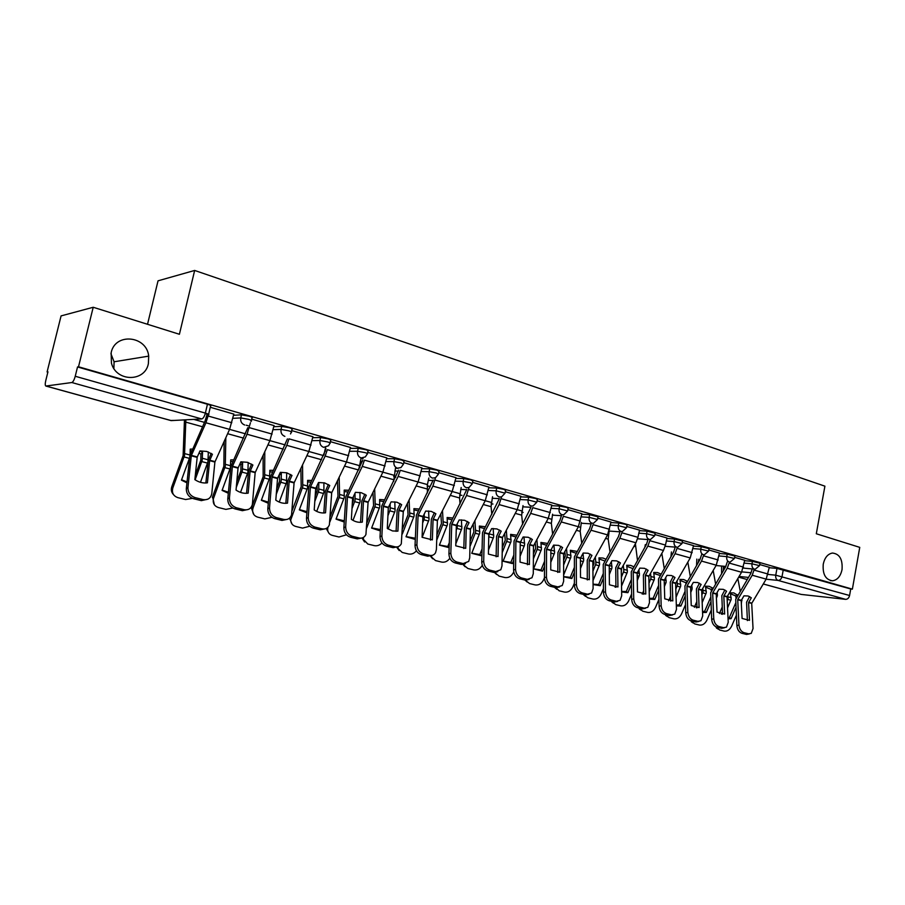 <?xml version="1.0" encoding="UTF-8"?>
<svg xmlns="http://www.w3.org/2000/svg" width="905" height="905" viewBox="0 0 905 905"><rect width="100%" height="100%" fill="white"/><g stroke="black" fill="none" stroke-linecap="round" stroke-linejoin="round"><path stroke-width="1.36" d="M148.375 363.708C144.936 382.193 116.202 382.091 111.439 363.131L111.157 352.656C115.207 332.373 146.768 335.676 148.703 356.129L148.375 363.708M842.023 569.686C840.53 576.338 837.374 580.048 832.543 580.795C825.564 579.8 822.475 574.245 823.256 564.109C824.715 557.616 827.781 553.928 832.442 553.046C839.591 553.837 842.793 559.381 842.023 569.686M251.375 420.384L251.963 417.839C253.038 417.658 252.076 417.115 249.09 416.21L241.465 414.829L240.753 417.918L248.377 419.298C251.364 420.203 252.325 420.735 251.262 420.904L251.058 421.481M291.387 431.809L291.964 429.275C292.982 429.106 292.077 428.597 289.272 427.748L281.738 426.391L281.048 429.423L288.582 430.78C291.399 431.628 292.292 432.138 291.286 432.296L290.528 433.936M330.042 442.839L330.608 440.328C331.558 440.169 330.721 439.694 328.085 438.891L320.642 437.545L319.974 440.52L327.418 441.878C330.054 442.669 330.891 443.145 329.94 443.303L328.56 445.735L323.651 447.342C320.755 446.165 319.533 443.903 319.974 440.52L312.033 440.667M367.407 453.496L367.95 451.018C368.855 450.86 368.064 450.407 365.586 449.661L358.233 448.326L357.577 451.256L364.941 452.602C367.419 453.348 368.211 453.79 367.306 453.937L365.326 456.923L361.129 457.941C358.335 456.799 357.147 454.582 357.577 451.256L349.635 451.29M403.54 463.801L404.071 461.346L401.843 460.068L394.569 458.745L393.947 461.629L401.22 462.964L403.438 464.231L400.949 467.557L397.374 468.19C394.671 467.082 393.528 464.899 393.947 461.629L385.994 461.573M438.495 473.779L439.016 471.347L436.923 470.148L429.739 468.835L429.128 471.675L436.312 472.998L438.405 474.186L435.497 477.727L432.443 478.1C429.83 477.037 428.721 474.887 429.128 471.675L421.176 471.528M472.342 483.44L472.851 481.03L470.883 479.899L463.767 478.587L463.179 481.392L470.295 482.704L472.263 483.824L469.016 487.49L466.392 487.705C463.858 486.664 462.783 484.56 463.179 481.392L455.238 481.166M505.126 492.806L505.624 490.408L503.768 489.334L496.732 488.044L496.155 490.804L505.047 493.157L501.551 496.89L499.096 504.594L484.299 532.83L483.7 561.315C483.983 565.817 486.008 568.759 489.763 570.127L495.736 571.598L500.827 569.743L501.992 565.885L502.445 537.615L517.23 509.651L520.884 496.178M536.891 501.868L537.378 499.492L535.624 498.485L528.667 497.207L528.113 499.922L536.823 502.207L533.124 505.963L531.122 506.008C528.746 505.024 527.739 502.988 528.113 499.922L520.194 499.56M567.695 510.669L568.17 508.305L566.507 507.354L559.641 506.087L559.098 508.768L567.627 510.986L563.77 514.753L562.005 514.741C559.709 513.78 558.736 511.789 559.098 508.768L551.179 508.339M597.572 519.198L598.035 516.857L589.664 514.696L589.144 517.343L597.515 519.493L593.533 523.248L591.972 523.214C589.732 522.276 588.782 520.318 589.144 517.343L581.236 516.868M626.565 527.468L627.029 525.16L625.536 524.3L618.805 523.056L618.296 525.658L626.509 527.751L622.436 531.484L621.034 531.439C618.862 530.522 617.945 528.588 618.296 525.658L610.411 525.138M654.722 535.511L655.163 533.215L647.098 531.167L646.6 533.735L654.666 535.771L650.514 539.482L649.258 539.414C647.143 538.52 646.26 536.631 646.6 533.735L638.738 533.169M682.065 543.317L682.494 541.032L674.576 539.052L674.078 541.575L682.008 543.566L677.8 547.242L676.668 547.163C674.621 546.292 673.761 544.437 674.078 541.575L666.238 540.975M708.626 550.907L709.056 548.645L701.262 546.699L700.787 549.199L708.581 551.134L704.328 554.776L703.298 554.697C701.307 553.849 700.47 552.016 700.787 549.199L692.97 548.566M734.453 558.272L734.871 556.032L727.213 554.143L726.749 556.609L734.408 558.498L730.12 562.096L729.181 562.016C727.247 561.191 726.443 559.381 726.749 556.609L718.955 555.942M759.567 565.444L759.974 563.227L752.44 561.383L751.987 563.815L759.533 565.648L755.223 569.222L743.265 568.091M110.93 353.731L114.087 361.774L113.883 368.459M93.215 307.27L179.405 334.273L194.654 270.448L824.908 486.166L816.31 533.758L859.75 547.367L852.374 589.144L78.509 366.785L93.215 307.27L61.076 315.902L47.094 371.955L47.863 372.181M147.526 324.284L158.036 280.822L194.654 270.448M47.094 371.955L47.954 371.819L45.759 380.62C45.058 383.675 45.092 385.485 45.838 386.039L71.834 382.532C73.079 382.012 74.221 379.919 75.239 376.265L205.367 413.099C208.523 414.049 209.575 414.603 208.512 414.773L210.582 405.972C211.646 405.779 210.594 405.202 207.449 404.252L205.367 413.099C204.417 416.572 203.206 418.529 201.758 418.947L71.834 382.532M78.509 366.785L77.536 366.955L75.239 376.265M769.239 567.707L776.988 568.419L775.743 575.184L849.58 595.501C848.935 598.024 847.6 599.314 845.575 599.348L801.174 594.415L763.254 583.985M849.58 595.501L850.734 588.974L852.374 589.144M744.747 560.285L734.622 557.344M719.498 553.068L708.807 549.957M693.524 545.636L682.246 542.355M633.726 598.759C634.145 602.979 635.966 605.694 639.213 606.904L637.165 607.606C633.919 606.395 632.097 603.68 631.69 599.472L633.726 598.759L633.195 572.051L647.856 546.111L649.835 540.681L665.447 545.082L667.064 538.011L654.903 534.527M605.49 591.712C605.875 595.988 607.741 598.737 611.079 599.981L609.054 600.705C605.717 599.461 603.85 596.712 603.465 592.447L605.49 591.712L605.151 564.663L619.846 538.294L621.859 532.785L637.923 537.321L639.575 530.138L626.769 526.472M611.033 522.027L597.775 518.18M581.881 513.689L567.899 509.628M551.846 505.092L537.106 500.816M520.873 496.234L505.341 491.732M488.938 487.094L472.568 482.342M455.984 477.659L438.733 472.659M421.956 467.93L403.788 462.659M386.808 457.873L367.668 452.319M350.484 447.477L330.314 441.629M312.915 436.73L291.67 430.576M274.057 425.61L251.669 419.128M233.818 414.105L210.277 407.273M233.535 415.293L241.465 414.829M273.808 426.696L281.738 426.391M312.7 437.715L320.642 437.545M325.314 448.586L325.958 448.575M350.28 448.382L358.233 448.326M360.948 458.586L363.086 458.597M386.627 458.711L394.569 458.745M395.462 468.281L398.143 468.326M421.787 468.7L429.739 468.835M455.826 478.383L463.767 478.587M488.802 487.772L496.732 488.044M520.748 496.868L528.667 497.207M551.722 505.68L559.641 506.087M581.768 514.244L589.664 514.696M610.92 522.558L618.805 523.056M639.235 530.624L647.098 531.167M666.725 538.464L674.576 539.052M693.445 546.077L701.262 546.699M719.418 553.487L727.213 554.143M744.668 560.693L752.44 561.383M769.307 567.322L759.736 564.539M77.536 366.955L207.449 404.252M850.734 588.974L776.988 568.419M248.219 425.769L246.217 425.203M207.177 414.162L205.243 413.608M748.571 602.594L751.32 597.809L748.152 595.988L743.944 595.841L741.184 600.649L742.089 618.454L749.498 620.332L748.571 602.594L751.704 603.42L753.039 628.545L751.252 633.376L748.65 633.828L744.057 632.697L741.964 633.319L746.557 634.45L748.65 633.828M769.318 567.277L766.173 579.121L751.704 603.42M747.394 620.604L746.568 602.21L749.623 596.542M754.306 569.132L752.213 575.229L737.722 599.596L738.955 625.027C739.442 629.043 741.15 631.6 744.057 632.697M752.247 568.94L750.664 573.702L735.708 599.348L736.874 625.66L738.955 625.027M741.964 633.319C739.046 632.222 737.349 629.665 736.874 625.66M749.34 633.93L746.557 634.45M727.552 607.945L731.195 599.246L730.312 592.832L733.831 592.899L737.767 595.32M730.493 593.782L735.686 595.909L737.677 594.789M727.801 595.433L728.05 598.42L727.213 600.649M741.795 599.427L741.353 603.873M735.754 602.877L729.373 617.527L731.07 618.681L735.98 607.425M735.686 595.909L736.104 598.148M721.568 566.044L721.602 573.623M737.835 578.51L740.233 591.18M736.365 615.298L731.534 626.362C729.69 629.869 727.269 631.464 724.26 631.124L719.701 630.004L715.527 626.599M728.05 618.85L731.07 618.681M722.428 611.656L721.33 614.167M717.043 627.21L718.095 629.122M717.36 628.613L716.409 627.957M722.224 607.085L719.407 613.556M728.005 617.73L729.373 617.527M723.514 566.225L723.265 570.806M723.819 596.078L726.579 591.214L723.31 589.347L719 589.2L716.228 594.076L717.02 612.085L724.645 614.02L723.819 596.078L727.032 596.927L728.22 622.346L726.443 627.142L723.661 627.685L718.932 626.52L716.851 627.165L721.568 628.319L723.661 627.685M744.747 560.24L741.557 572.254L727.032 596.927M722.541 614.303L721.828 595.694L724.894 589.958M743.48 567.107L729.136 563.057L727.201 568.25L712.665 592.99L713.751 618.737C714.215 622.798 715.946 625.389 718.932 626.52M727.292 561.847L725.674 566.711L710.674 592.752L711.669 619.393L713.751 618.737M716.851 627.165C713.864 626.034 712.133 623.443 711.669 619.393M724.351 627.787L721.568 628.319M698.389 589.37L701.149 584.449L697.766 582.537L693.354 582.367L690.583 587.322L691.25 605.558L699.09 607.538L698.389 589.37L701.68 590.241L702.699 615.977L700.956 620.74L697.97 621.362L693.117 620.163L691.035 620.819L695.888 622.018L697.97 621.362M719.498 553.023L716.251 565.195L701.68 590.241M696.997 607.809L696.409 588.997L699.475 583.193M718.197 559.969L703.445 555.806L701.499 561.077L686.918 586.214L687.823 612.266C688.275 616.373 690.04 619.009 693.117 620.163M701.635 554.55L699.995 559.528L684.938 585.976L685.752 612.934L687.823 612.266M691.035 620.819C687.97 619.665 686.205 617.04 685.752 612.934M698.784 621.475L695.888 622.018M672.223 582.492L675.006 577.481L671.51 575.523L666.985 575.342L664.202 580.376L664.745 598.827L672.811 600.875L672.223 582.492L675.616 583.386L676.465 609.427L674.768 614.133L671.544 614.857L666.544 613.624L664.485 614.303L669.474 615.536L671.544 614.857M693.535 545.591L690.232 557.933L675.616 583.386M670.741 601.146L670.277 582.119L673.331 576.247M692.189 552.638L677.031 548.351L675.062 553.702L660.435 579.234L661.159 605.615C661.6 609.778 663.388 612.447 666.544 613.624M675.243 547.05L673.569 552.14L658.478 579.019L659.112 606.305L661.159 605.615M664.485 614.303C661.329 613.126 659.541 610.456 659.112 606.305M672.483 614.981L669.474 615.536M702.178 602.594L706.307 592.707L705.47 586.225L709.09 586.304L713.004 588.216M705.64 587.198L711.047 589.381L712.993 588.25M702.744 588.25L703.072 591.859L701.873 594.936M717.122 592.368L717.405 595.626L716.409 598.205M710.742 597.221L704.656 611.294L706.33 612.436L710.934 601.814M711.047 589.381L711.341 591.056M696.839 559.098L696.579 565.387M713.174 570.455L715.583 583.849M711.273 610.061L706.862 620.253C705.006 623.805 702.529 625.412 699.452 625.061L694.757 623.918L690.639 620.706M702.563 612.504L706.33 612.436M696.952 606.35L696.33 607.775M692.008 621.068L693.026 622.934M692.438 622.516L691.363 621.758M696.771 601.723L694.361 607.312M702.529 611.52L704.656 611.294M698.773 559.267L698.377 562.299M676.069 597.164L680.73 585.988L679.938 579.426L683.671 579.528L687.359 581.259M680.108 580.433L685.73 582.662L686.963 581.938M676.985 580.818L677.393 585.116L675.809 589.132M691.771 585.083L692.133 588.985L690.764 592.458M685.006 591.463L679.248 604.879L680.911 606.033L685.164 596.112M685.73 582.662L685.911 583.736M687.834 562.084L690.255 576.259M685.47 604.778L681.522 613.963C679.644 617.572 677.121 619.201 673.954 618.828L669.134 617.651L664.96 614.427M676.352 605.92L680.911 606.033M666.284 614.744L667.257 616.565M667.087 616.35L665.616 615.389M670.582 596.305L668.648 600.841M676.329 605.072L679.248 604.879M673.354 552.118L673.23 552.729M671.431 551.948L670.956 556.711M649.202 591.689L654.428 579.076L653.693 572.446L657.539 572.56L660.967 574.098M653.851 573.476L660.175 575.478M648.84 576.134L648.874 578.499M650.514 573.137L651 578.182L648.987 583.227M665.707 577.548L666.148 582.164L664.383 586.61M658.535 585.614L653.139 598.284L654.779 599.449L658.67 590.32M661.827 553.34L664.236 568.408M658.919 599.427L655.469 607.515C653.568 611.169 651 612.809 647.742 612.425L642.788 611.214L638.557 607.945M649.383 599.087L654.779 599.449M639.846 608.262L640.763 609.993M640.672 609.88L639.145 608.816M643.636 590.829L642.233 594.133M649.371 598.363L653.139 598.284M645.322 544.606L644.892 547.197M645.322 575.399L648.116 570.308L644.507 568.317L639.858 568.114L637.154 572.865L637.471 591.915L645.774 594.019L645.322 575.399L648.817 576.327L649.473 602.696L647.822 607.323L644.36 608.171L639.213 606.904M665.447 545.082L663.467 550.466L648.817 576.327M643.715 594.28L643.387 575.037L646.453 569.087M648.093 539.323L646.396 544.539L631.249 571.847L631.69 599.472M637.165 607.606L642.312 608.861L644.36 608.171M645.446 608.296L642.312 608.861M617.64 568.114L620.434 562.944L616.712 560.896L611.938 560.67L609.235 565.501L609.404 584.788L617.945 586.96L617.64 568.114L621.237 569.053L621.701 595.762L620.117 600.298L616.373 601.282L611.079 599.981M637.923 537.321L635.932 542.774L621.237 569.053M615.92 587.221L615.728 567.763L618.794 561.734M620.151 531.371L618.42 536.71L603.239 564.471L603.465 592.447M609.054 600.705L614.337 601.995L616.373 601.282M617.617 601.406L614.337 601.995M621.531 586.157L627.38 571.971L626.69 565.263L630.672 565.399L633.817 566.745M626.848 566.326L632.787 568.555M621.611 568.193L621.294 572.458M623.307 565.184L623.862 571.055L621.373 577.243M638.919 569.754L639.439 575.139L637.233 580.671M631.283 579.675L626.294 591.508L627.912 592.673L631.385 584.449M635.389 543.724L637.482 560.263M631.577 594.031L628.681 600.875C626.769 604.585 624.133 606.248 620.796 605.841L615.705 604.597L611.407 601.282M621.633 591.961L627.912 592.673M612.651 601.587L613.5 603.228L611.904 602.04M615.886 585.309L615.095 587.175M621.622 591.406L626.294 591.508M593.024 580.591L599.551 564.663L598.929 557.876L603.024 558.034L605.864 559.188M599.076 558.962L604.857 560.987M593.612 559.991L594.042 563.521L592.888 566.338M595.309 556.937L595.931 563.713L592.933 571.191M611.373 561.677L611.961 567.921L609.269 574.652M603.228 573.657L598.669 584.54L600.264 585.705L603.284 578.487M609.133 531.133L608.194 539.12L609.981 551.812M603.409 588.601L601.135 594.042C599.201 597.809 596.508 599.483 593.08 599.076L587.831 597.798L583.476 594.427M593.058 584.551L600.264 585.705M584.675 594.721L585.445 596.237M585.535 596.361L583.872 595.049M593.058 584.155L598.669 584.54M589.144 560.602L591.949 555.353L588.092 553.249L583.193 553.023L580.388 558.294L580.501 577.458L589.302 579.698L589.144 560.602L592.843 561.575L593.103 588.623L591.599 593.035L587.56 594.189L582.107 592.854L580.094 593.59L585.546 594.924L587.56 594.189M611.033 521.981L607.572 534.866L592.843 561.575M587.288 579.947L587.255 560.263L590.32 554.154M609.585 529.323L593.035 524.651L591.01 530.24L576.281 557.061L576.406 584.46C576.768 588.782 578.668 591.576 582.107 592.854M591.372 523.181L589.608 528.656L574.392 556.88L574.392 585.218L576.406 584.46M580.094 593.59C576.655 592.323 574.765 589.528 574.392 585.218M588.963 594.314L585.546 594.924M559.788 552.876L562.605 547.536L558.623 545.387L553.589 545.127L550.874 550.127L550.738 569.912L559.799 572.209L559.788 552.876L563.6 553.883L563.645 581.27L562.231 585.535L557.876 586.881L552.254 585.501L550.263 586.27L555.874 587.65L559.154 590.784L564.55 592.108C568.08 592.537 570.829 590.841 572.786 587.017L574.392 583.148M581.892 513.633L578.363 526.71L563.6 553.883M557.808 572.458L557.933 552.536L560.998 546.36M580.388 521.088L563.34 516.269L561.304 521.947L546.541 549.233L546.439 576.971C546.778 581.361 548.724 584.2 552.254 585.501M561.722 514.73L559.923 520.352L544.674 549.052L544.448 577.752L543.6 579.777C541.62 583.668 538.814 585.377 535.183 584.935L529.629 583.578L525.138 580.105M550.263 586.27C546.733 584.969 544.787 582.13 544.448 577.752L546.439 576.971M559.471 587.006L555.874 587.65L557.876 586.881M529.549 544.912L532.366 539.471L528.249 537.276L523.079 537.004L520.262 542.468L520.047 562.129L529.391 564.494L529.549 544.912L533.475 545.941L533.283 573.691L531.993 577.775L527.276 579.358L521.484 577.933L519.515 578.725L525.307 580.139L527.276 579.358M551.858 505.035L548.26 518.316L533.475 545.941M527.434 564.731L527.717 544.584L530.783 538.317M550.319 512.592L532.74 507.637L530.681 513.407L515.895 541.156L515.545 569.268C515.861 573.713 517.841 576.598 521.484 577.933M530.862 507.535L514.063 540.998L513.588 570.071L515.545 569.268M519.515 578.725C515.873 577.39 513.904 574.505 513.588 570.071M529.074 579.472L525.307 580.139M498.384 536.699L501.2 531.178L496.935 528.916L491.619 528.622L488.802 534.176L488.417 554.098L498.044 556.541L498.384 536.699L502.433 537.774M496.11 556.779L496.585 536.394L499.639 530.036M499.334 498.644L482.501 532.683L481.754 562.152L483.7 561.315M489.763 570.127L487.818 570.942L493.779 572.413L495.736 571.598M487.818 570.942C484.062 569.573 482.048 566.643 481.754 562.152M497.75 571.689L493.779 572.413M466.233 528.237L469.062 522.615L464.65 520.296L459.174 519.979L456.369 525.477L455.769 545.817L465.713 548.34L466.233 528.237L470.419 529.335L469.706 557.819L468.688 561.405L463.19 563.589L457.025 562.073L455.113 562.91L461.267 564.426L463.19 563.589M488.949 487.037L485.227 500.725L470.419 529.335M463.813 548.566L464.469 527.932L467.523 521.495M469.062 487.467L466.516 495.499L451.719 524.244L450.837 553.113C451.086 557.684 453.156 560.67 457.025 562.073M466.81 489.469L449.943 524.108L448.925 553.973L450.837 553.113M455.113 562.91C451.244 561.519 449.174 558.532 448.925 553.973M465.453 563.668L461.267 564.426M433.065 519.504L435.893 513.78L431.323 511.404L425.701 511.054L422.873 516.812L422.092 537.276L432.352 539.878L433.065 519.504L437.387 520.635L436.402 549.505L435.531 552.774C434.162 554.991 432.183 555.84 429.603 555.319L423.235 553.758L421.345 554.629L427.703 556.19L429.603 555.319M455.996 477.602L452.206 491.506L437.387 520.635M430.486 540.093L431.346 519.21L434.389 512.683M435.509 477.716L432.884 486.109L418.087 515.386L416.911 544.64C417.137 549.278 419.241 552.31 423.235 553.758M433.235 480.001L416.357 515.262L415.033 545.534L416.911 544.64M421.345 554.629C417.363 553.193 415.259 550.161 415.033 545.534M432.138 555.376L427.703 556.19M398.834 510.488L401.662 504.651L396.922 502.218L391.13 501.845L388.324 507.547L387.306 528.452L392.566 530.952L397.906 531.144L398.834 510.488L403.291 511.653L401.3 543.803C399.92 546.349 397.781 547.344 394.919 546.79L388.347 545.172L386.492 546.077L393.053 547.683L394.919 546.79M421.968 467.862L418.11 481.992L403.291 511.653M396.085 531.348L397.148 510.205L400.191 503.599M420.237 475.883L400.304 470.261L398.155 476.426L383.358 506.234L381.876 535.896C382.068 540.602 384.218 543.69 388.347 545.172M398.562 470.227L381.672 506.133L380.032 536.823L381.876 535.896M386.492 546.077C382.374 544.595 380.224 541.507 380.032 536.823M397.748 546.801L393.053 547.683M363.471 501.178L366.299 495.239L361.389 492.739L355.427 492.331L352.622 498.135L351.366 519.334C354.952 521.823 358.595 522.751 362.317 522.117L363.471 501.178L368.075 502.388L365.937 534.493C364.557 537.4 362.272 538.566 359.081 537.966L352.283 536.292L350.473 537.231L357.249 538.894L359.081 537.966M386.82 457.806L382.883 472.161L368.075 502.388M360.541 522.309L361.842 500.918L364.862 494.209M385.044 465.951L364.432 460.136L362.272 466.403L347.486 496.788L345.676 526.857C345.834 531.631 348.029 534.776 352.283 536.292M362.747 460.125L345.846 496.698L343.866 527.819L345.676 526.857M350.473 537.231C346.219 535.715 344.013 532.581 343.866 527.819M362.238 537.932L357.249 538.894M563.634 575.014L570.908 557.141L570.342 550.263L577.085 551.417M570.478 551.394L576.089 553.204M564.811 551.484L565.32 555.975L563.611 560.15M566.507 548.373L567.175 556.156L563.623 565.059M583.035 553.294L583.68 560.5L580.456 568.566M574.313 567.571L570.252 577.367L571.813 578.544L574.336 572.469M581.315 522.524L580.184 531.359L581.7 543.023M563.634 576.802L571.813 578.544M556.767 589.291L554.731 587.368M563.634 576.587L570.252 577.367M544.516 561.428L540.998 569.98L542.525 571.157L533.531 568.894L541.416 549.392L540.907 542.434L547.423 543.419M541.043 543.6L546.45 545.206M535.16 542.638L535.737 548.215L533.418 553.905M536.857 539.482L537.57 548.385L533.384 558.883M553.939 545.082L554.573 552.853L550.749 562.412M542.525 571.157L544.493 566.383M552.582 514.187L551.349 523.373L552.604 533.871M526.212 580.286L526.789 581.542M527.129 582.017L525.273 580.343M533.554 568.838L540.998 569.98M513.769 555.24L510.861 562.378L512.366 563.555L503.101 561.224L511.031 541.416L510.59 534.369L516.857 535.194M510.714 535.568L515.907 536.97M504.628 533.43L505.273 540.206L502.275 547.627M506.325 530.217L507.072 540.376L502.196 552.661M523.995 536.903L524.583 544.968L520.115 556.213M520.239 544.018L520.375 542.05M512.366 563.555L513.712 560.263M523.011 505.59L521.665 515.149L522.649 524.334M513.746 571.836L513.531 572.333C511.54 576.27 508.667 578.012 504.933 577.537L499.209 576.146L494.605 572.548M495.601 572.526L496.11 573.793M496.596 574.505L494.628 572.594M503.135 561.145L510.861 562.378M482.037 549.03L479.82 554.539L481.279 555.727L471.731 553.317L479.718 533.181L479.356 526.054L485.329 526.733M479.458 527.298L484.401 528.497M473.179 523.825L473.858 531.97L470.114 541.326M474.887 520.567L475.634 532.117L469.989 546.439M493.168 528.497L493.689 536.857L488.496 549.991M488.745 537.242L489.288 533.068M481.279 555.727L481.935 554.12M492.546 496.698L491.076 506.676L491.811 514.368M482.263 565.32C480.136 568.906 477.297 570.444 473.768 569.924L467.874 568.487L463.066 564.573M464.016 564.381L464.48 565.749M465.125 566.768L463.043 564.573M471.777 553.215L479.82 554.539M449.118 547.672L439.389 545.161L447.421 524.708L447.138 517.49L452.805 518.022M447.24 518.769L451.889 519.775M440.792 513.791L441.482 523.463L436.889 535.036M442.488 510.477L443.212 523.599L436.719 540.217M461.392 519.855L461.833 528.486L455.837 543.758M456.222 530.16L457.263 527.287L457.24 523.724M449.265 542.819L447.817 546.462L449.118 547.548M461.177 487.512L459.559 497.954L460.057 503.938M449.853 558.261C447.613 561.349 444.875 562.616 441.64 562.084L435.554 560.591L430.463 556.179L432.669 558.781M431.459 555.794L431.855 557.378M439.445 545.036L447.817 546.462M415.282 539.437L406.028 536.756L414.117 515.952L413.913 508.644L419.23 509.04M413.992 509.968L418.336 510.805M407.397 503.293L408.065 514.696L402.533 528.803M409.094 499.911L409.761 514.809L402.306 534.052M428.619 510.963L428.981 519.855L422.171 537.332M422.635 523.011L424.264 518.622L424.207 513.983M415.384 536.654L415.316 538.566M428.834 478.01L427.42 484.594L427.352 492.999M416.436 550.794C414.162 553.475 411.515 554.527 408.494 553.984L402.227 552.457L396.82 547.355M397.906 546.756L398.2 548.656M399.184 550.523L396.843 547.446M406.085 536.597L414.807 538.136M380.326 530.896L371.593 528.079L379.727 506.924L379.614 499.515L384.546 499.798M379.681 500.884L383.675 501.551M372.973 492.252L373.584 505.635L366.978 522.671M374.67 488.813L375.247 505.737L366.695 527.988M388.437 507.241L388.166 510.533M394.818 501.823L395.078 510.952L388.109 529.006M387.917 515.816L390.202 509.673L390.146 503.825M395.485 468.156L393.652 481.471M381.989 542.966C379.693 545.296 377.136 546.179 374.308 545.636L367.826 544.052L362.113 538.034M363.346 537.48L363.471 539.538M364.613 542.005L362.17 538.328M371.672 527.887L380.394 529.583M344.217 522.027L336.038 519.119L344.228 497.592L344.205 490.103L348.719 490.272M344.262 491.506L347.859 492.026M337.475 480.634L337.984 496.291L330.155 516.698M339.171 477.139L339.59 496.381L329.805 522.095M353.301 496.675L353.414 500.341L352.305 503.248M359.93 492.422L360.077 501.755L352.973 520.364M351.988 508.599L355.043 500.431L355.009 493.191M346.445 534.776L339.002 537.004L332.316 535.375C329.635 534.606 328.085 532.807 327.655 529.991L326.366 528.418M327.859 527.344L327.655 529.991M328.911 533.181L326.4 528.78M336.128 518.893L344.285 520.805M361.095 457.941L358.957 469.265M326.943 491.551L329.759 485.499L324.669 482.931L318.515 482.501L315.687 488.587L314.216 509.911C317.904 512.445 321.682 513.407 325.54 512.784L326.943 491.551L331.694 492.806L329.386 524.832C328.029 528.135 325.585 529.482 322.033 528.848L315.008 527.117L313.232 528.09L320.246 529.81L322.033 528.848M350.495 447.409L346.491 462.002L331.694 492.806M323.809 512.977L325.348 491.302L328.368 484.503M348.663 455.69L327.35 449.672L325.167 456.052L310.415 487.026L308.243 517.524C308.356 522.355 310.619 525.556 315.008 527.117M325.71 449.683L308.82 486.958L306.478 518.508L308.243 517.524M313.232 528.09C308.843 526.529 306.591 523.339 306.478 518.508M325.551 528.758L320.246 529.81M306.885 512.807L299.317 509.866L307.542 487.953L307.621 480.363L311.671 480.442M307.655 481.822L310.834 482.195M300.867 468.349L301.195 486.63L291.964 510.986M302.553 464.785L302.756 486.698L290.72 520.002C290.878 523.328 292.507 525.466 295.63 526.416L302.542 528.101L309.759 526.235M317.044 485.578L317.146 490.815L315.178 495.997M323.9 482.75L323.922 492.263L316.705 511.393M314.804 501.427L318.73 490.895L318.775 483.327L317.632 484.356M292.01 524.04L289.555 518.113M299.408 509.606L306.965 511.664M325.529 447.636L323.933 454.751M289.159 481.596L291.987 475.43L286.693 472.795L280.346 472.331L277.552 478.36L275.799 500.16C279.6 502.761 283.503 503.746 287.507 503.135L289.159 481.596L294.08 482.897L291.557 514.787C290.279 518.531 287.666 520.081 283.718 519.425L276.455 517.637L274.713 518.633L281.975 520.42L283.718 519.425M312.938 436.663L308.843 451.493L294.08 482.897M285.833 503.316L287.62 481.37L290.629 474.469M311.037 445.068L289 438.846L286.795 445.339L272.066 476.924L269.532 507.852C269.6 512.762 271.907 516.02 276.455 517.637M287.405 438.88L270.527 476.878L267.801 508.882L269.532 507.852M274.713 518.633C270.176 517.038 267.869 513.78 267.801 508.882M287.632 519.255L281.975 520.42M268.265 503.225L261.341 500.295L269.622 477.998L269.814 470.306L273.344 470.317M269.826 471.81L272.529 472.059M263.106 455.306L263.163 476.652L251.963 506.574L253.106 507.784L252.665 509.549C252.393 513.452 254.079 515.986 257.721 517.151L264.86 518.893L271.885 517.332M264.792 451.674L264.667 476.697L253.106 507.784M279.226 474.729L279.656 480.974L276.704 488.836M286.659 472.783L286.557 482.444L279.238 502.083M276.263 494.345L281.184 481.03L281.342 473.372L279.622 474.978M280.188 472.67L281.342 473.372M253.853 514.583L251.511 508.327L251.963 506.574M261.455 500.001L268.355 502.162M250.085 471.313L252.902 465.023L247.404 462.308L240.854 461.81L238.038 468.134L236.035 490.08C239.949 492.727 243.988 493.757 248.162 493.157L250.085 471.313L255.165 472.648L252.382 504.357C251.228 508.576 248.456 510.352 244.067 509.662L236.544 507.807L234.848 508.848L242.37 510.692L244.067 509.662M274.068 425.531L269.894 440.633L255.165 472.648M246.545 493.316L248.603 471.098L251.59 464.095M250.414 422.805L247.065 434.253L232.393 466.471L229.451 497.852C229.474 502.841 231.838 506.155 236.544 507.807M247.766 427.703L230.911 466.437L227.777 498.915L229.451 497.852M234.848 508.848C230.153 507.207 227.8 503.893 227.777 498.915M248.423 509.402L242.37 510.692M251.013 420.203L250.843 420.927M228.309 493.248L222.076 490.397L230.402 467.693L230.707 459.898L233.682 459.853M230.685 461.46L232.879 461.618M224.157 441.369L223.829 466.324L212.573 496.788L213.444 498.655C212.596 503.157 214.281 506.133 218.501 507.569L225.899 509.379L232.789 508.044M225.831 437.669L225.277 466.347L213.659 497.999M239.836 464.039L240.945 464.718L240.888 470.804L236.782 481.856M248.174 462.523L247.913 472.297L240.515 492.399M236.273 487.444L242.359 470.838L242.631 463.066L240.945 464.718M240.775 461.98L242.631 463.066M214.361 504.775L212.573 496.788M222.2 490.069L228.399 492.252M209.632 460.656L212.437 454.242L206.736 451.448L199.971 450.916L197.188 457.195L194.858 479.627C198.896 482.342 203.082 483.406 207.415 482.818L209.632 460.656L214.892 462.048L211.793 493.542C210.797 498.259 207.867 500.261 203.003 499.56L195.209 497.637L193.568 498.723L201.351 500.635L203.003 499.56M233.841 414.015L229.576 429.377L214.892 462.048M205.865 482.976L208.218 460.464L211.182 453.36M208.591 414.264L205.933 422.771L191.306 455.645L187.923 487.795C188.048 492.727 190.48 496.008 195.209 497.637M207.279 413.709L205.05 421.097L189.892 455.645L186.317 488.587L187.946 487.49M193.568 498.723C188.851 497.094 186.419 493.825 186.294 488.892L186.317 488.587M207.856 499.175L201.351 500.635M190.084 454.932L190.231 449.129L192.607 449.061M190.197 450.758L191.815 450.826M184.462 419.886L183.115 455.634L171.814 486.675L172.832 487.885C171.588 492.75 173.285 496.019 177.934 497.66L185.582 499.526L192.437 498.361M186.928 482.851L181.441 480.159L189.564 457.919M185.853 419.807L184.507 455.634L172.832 487.885M199.032 453.009L200.933 454.106L200.774 460.272L195.322 475.17M208.342 451.957L207.935 461.788L200.48 482.32M195.107 479.808L202.188 460.283L202.573 452.41L200.933 454.106M199.96 450.95L202.573 452.41M173.489 494.583C171.373 492.388 170.819 489.752 171.814 486.675M181.588 479.786L187.03 481.924M46.065 386.062L171.249 420.599L201.758 418.947M741.783 571.87L751.15 572.786M767.994 574.426L775.743 575.184C775.449 577.888 776.219 579.63 778.051 580.422L766.116 579.211M748.446 577.413L739.057 576.451M738.638 577.164L747.191 579.517L738.627 577.186M763.266 583.951L801.174 594.415M845.575 599.348L778.051 580.422C780.042 580.354 781.377 579.008 782.056 576.383L783.3 569.607M232.834 418.336L240.753 417.918C240.278 421.413 241.601 423.778 244.701 425.011M273.118 429.694L281.048 429.423C280.595 432.85 281.862 435.169 284.86 436.368M324.68 451.403L325.257 451.391M360.337 461.358L362.43 461.38M394.863 471.019L398.358 471.086M428.325 480.385L433.11 480.521M460.758 489.469L466.754 489.696M488.225 490.499L496.155 490.804C495.782 493.915 496.811 495.985 499.266 497.003L501.551 496.89M492.218 498.282L499.345 498.598M522.751 506.834L530.918 507.264M552.389 515.137L561.53 515.68M581.18 523.214L591.236 523.871M609.156 531.054L620.061 531.835M637.573 538.78L648.048 539.584M665.175 546.292L675.232 547.118M744.215 563.114L751.987 563.815C751.682 566.553 752.474 568.329 754.363 569.143M521.676 512.354L523.113 512.456M491.121 503.825L492.976 504.028M459.65 495.012L461.935 495.352M427.194 485.883L429.966 486.404M393.72 476.437L395.757 477.24L393.698 476.618M359.195 466.641L359.952 467.195M174.563 420.418L170.807 420.486M748.661 602.255L751.784 603.081M737.801 599.393L742.01 600.513M752.213 575.229L766.173 579.121M737.711 599.732L741.184 600.649M754.125 570.116L768.074 574.053M730.889 600.264L727.733 599.438M731.217 597.673L728.061 596.848M725.109 567.673L723.344 567.175M723.909 595.728L727.122 596.576M712.744 592.786L717.416 594.042M727.201 568.25L741.557 572.254M712.654 593.137L716.228 594.076M698.468 589.019L701.771 589.89M686.997 585.999L690.673 586.972M701.499 561.077L716.251 565.195M686.906 586.35L690.583 587.322M672.313 582.13L675.707 583.024M660.514 579.019L664.293 580.015M675.062 553.702L690.232 557.933M660.424 579.381L664.202 580.376M705.991 593.737L702.755 592.888M717.088 596.644L716.33 596.452M706.33 591.112L703.095 590.264M699.418 560.5L698.581 560.274M680.413 587.028L677.076 586.157M691.816 590.015L690.662 589.721M692.155 587.379L690.662 586.983M680.764 584.381L677.426 583.499M654.111 580.139L650.684 579.245M665.831 583.216L664.27 582.797M666.193 580.535L664.281 580.037M654.473 577.447L651.046 576.542M645.412 575.037L648.908 575.965M633.274 571.836L639.484 573.499M647.856 546.111L663.467 550.466M633.172 572.198L637.063 573.227M617.73 567.74L621.328 568.691M605.23 564.448L612.018 566.259M619.846 538.294L635.932 542.774M605.14 564.822L609.144 565.874M627.052 573.046L623.534 572.13M639.111 576.214L637.12 575.682M635.434 546.665L633.964 546.258M627.437 570.32L623.918 569.392M599.223 565.749L595.603 564.799M611.633 569.007L609.178 568.363M608.194 539.12L605.603 538.396M599.619 562.989L595.999 562.039M608.352 535.093L591.01 530.24M589.234 560.229L592.933 561.213M576.361 556.835L583.759 558.815M576.27 557.22L580.388 558.294M559.89 552.503L563.702 553.498M546.62 549.007L554.652 551.145M561.304 521.947L580.365 527.276M546.53 549.38L550.772 550.5M529.651 544.527L533.577 545.568M515.986 540.93L524.685 543.238M530.681 513.407L551.564 519.244M515.884 541.314L520.262 542.468M498.485 536.314L502.535 537.378M484.39 532.604L488.904 533.792M499.096 504.594L517.23 509.651M484.288 532.988L488.802 534.176M501.178 498.734L519.3 503.847M466.335 527.841L470.521 528.939M451.799 524.006L456.459 525.239M466.516 495.499L491.358 502.433M451.697 524.402L456.358 525.635M468.62 489.537L487.32 494.82M433.178 519.097L437.488 520.239M418.167 515.149L422.974 516.416M432.884 486.109L459.876 493.655M418.065 515.545L422.873 516.812M435.011 480.057L454.321 485.499M398.947 510.081L403.392 511.257M383.449 505.997L388.415 507.298M398.155 476.426L427.42 484.594M383.335 506.404L388.302 507.716M363.584 500.759L368.177 501.97M347.577 496.54L352.701 497.897M362.272 466.403L393.947 475.249M347.463 496.958L352.599 498.304M570.58 558.249L566.847 557.265M583.352 561.598L580.399 560.817M580.184 531.359L576.394 530.307M570.987 555.444L567.254 554.46M541.077 550.512L537.231 549.505M554.233 553.962L550.772 553.057M551.349 523.373L546.292 521.97M541.507 547.672L537.66 546.665M510.692 542.548L506.721 541.507M524.244 546.1L520.228 545.048M521.665 515.149L515.262 513.373M511.133 539.674L507.173 538.622M521.902 510.963L517.23 509.662M479.367 534.335L475.283 533.271M493.338 538L488.904 536.835M493.802 535.104L489.367 533.927M491.076 506.676L483.259 504.515M479.831 531.416L475.747 530.341M447.07 525.873L442.862 524.776M461.482 529.651L456.901 528.452M461.957 526.71L457.387 525.5M459.559 497.954L450.226 495.363M447.556 522.909L443.348 521.8M413.755 517.14L409.411 516.008M428.619 521.042L423.902 519.798M429.117 518.056L424.4 516.812M427.07 488.949L416.13 485.917M414.264 514.142L409.92 512.999M379.365 508.135L374.874 506.958M394.716 512.151L389.84 510.873M395.236 509.119L390.372 507.841M393.551 479.673L380.915 476.166M379.896 505.081L375.417 503.904M343.855 498.825L339.217 497.614M359.704 502.976L354.681 501.664M360.247 499.899L355.224 498.576M358.595 469.989L344.511 466.086M344.409 495.725L339.782 494.503M359.398 465.611L325.167 456.052M327.044 491.132L331.796 492.388M310.494 486.766L315.8 488.168M310.381 487.195L315.687 488.587M307.168 489.209L302.372 487.953M323.549 493.497L318.345 492.139M324.114 490.386L318.922 489.017M321.558 459.729L306.874 455.656M307.745 486.064L302.96 484.809M323.526 455.6L286.795 445.339M289.272 481.177L294.193 482.467M272.156 476.664L277.643 478.112M272.043 477.093L277.53 478.541M269.238 479.265L264.283 477.976M286.172 483.711L280.799 482.297M286.772 480.532L281.398 479.118M283.242 449.118L267.937 444.875M269.848 476.075L264.894 474.774M285.211 444.909L247.065 434.253M250.199 470.872L255.278 472.218M232.483 466.211L238.162 467.704M232.359 466.641L238.038 468.134M249.294 427.646L272.111 434.083M230.017 468.994L224.893 467.647M247.529 473.575L241.974 472.127M248.151 470.362L242.597 468.892M243.592 438.133L227.619 433.71M230.651 465.747L225.526 464.401M245.549 433.834L205.933 422.771M209.745 460.215L215.017 461.607M191.396 455.373L197.279 456.923M191.283 455.826L197.166 457.376M208.173 416.04L231.816 422.714M189.417 458.349L184.111 456.957M207.55 463.1L201.792 461.595M208.195 459.831L202.449 458.315M202.528 426.764L185.661 422.092M190.05 455.045L184.778 453.654M204.485 422.375L193.738 419.377M832.543 580.795L830.428 580.591M725.833 566.44L716.059 565.523M521.676 512.377L523.011 512.445M491.121 503.881L492.852 504.017M459.627 495.103L461.799 495.34M427.171 486.019L429.796 486.392M359.161 466.867L359.907 467.297M45.917 386.062L170.966 420.565M171.09 420.599L174.145 420.452M148.703 356.129L114.087 361.774M556.552 589.019L555.014 587.82M290.72 520.002L289.521 518.78M252.665 509.549L251.511 508.327M213.444 498.655L212.358 497.445M187.923 487.795L186.294 488.892"/></g></svg>
